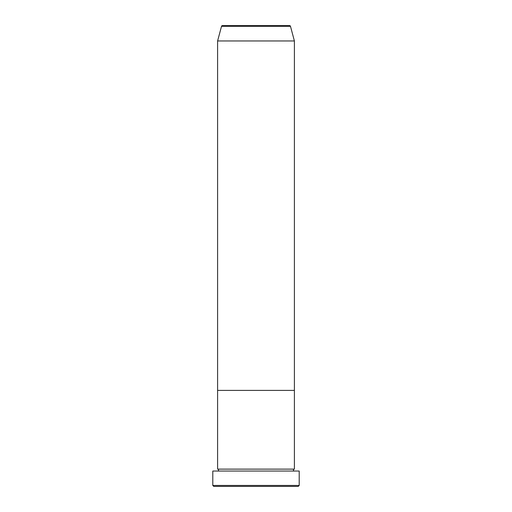 <?xml version="1.0" encoding="UTF-8"?>
<svg xmlns="http://www.w3.org/2000/svg" width="512" height="512" viewBox="0 0 512 512"><rect width="100%" height="100%" fill="white"/><g stroke="black" fill="none" stroke-linecap="round" stroke-linejoin="round"><path stroke-width="0.77" d="M298.24 486.4L213.76 486.4L212.8 485.44L299.2 485.44L298.24 486.4M290.477 26.31L221.523 26.31A0.96 0.96 0 0 1 222.451 25.6L289.549 25.6A0.96 0.96 0 0 1 290.477 26.31L294.4 40.96L294.4 390.4L217.6 390.4L217.6 469.12A0.96 0.96 0 0 1 218.56 470.08A0.96 0.96 0 0 1 217.6 471.04M221.523 26.31L217.6 40.96L217.6 390.4L294.4 390.4L294.4 469.12A0.96 0.96 0 0 0 293.44 470.08A0.96 0.96 0 0 0 294.4 471.04M294.4 469.12L217.6 469.12M299.2 485.44L299.2 471.04L212.8 471.04L212.8 485.44M294.4 40.96L217.6 40.96"/></g></svg>
